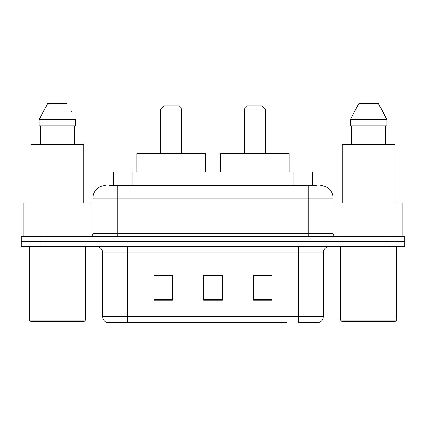 <?xml version="1.0" encoding="UTF-8"?>
<svg xmlns="http://www.w3.org/2000/svg" width="426" height="426" viewBox="0 0 426 426"><rect width="100%" height="100%" fill="white"/><g stroke="black" fill="none" stroke-linecap="round" stroke-linejoin="round"><path stroke-width="0.64" d="M109.684 185.614L117.773 185.614L109.684 185.614L113.428 185.614L113.428 171.923L312.572 171.923L312.572 185.614M105.323 185.614A12.45 12.45 0 0 0 92.879 198.063L92.879 233.539A3.11 3.11 0 0 1 89.764 236.654M320.677 185.614A12.45 12.45 0 0 1 333.121 198.063L117.773 198.063L117.773 185.614L316.316 185.614M333.121 198.063L333.121 233.539C333.308 235.429 334.346 236.467 336.236 236.654M39.969 236.654L21.3 236.654L21.3 241.633L39.969 241.633L21.3 241.633L21.3 246.611L39.969 246.611L39.969 241.633L386.031 241.633L39.969 241.633L39.969 236.654L386.031 236.654L386.031 241.633L404.7 241.633L386.031 241.633L386.031 246.611L39.969 246.611M386.031 246.611L404.7 246.611L404.7 236.654L386.031 236.654M138.935 322.541L107.501 322.541M323.291 316.566C323.116 319.548 321.625 321.539 318.808 322.541L298.392 322.541L298.392 316.566L323.291 316.566L323.291 252.836A6.225 6.225 0 0 1 329.516 246.611M107.192 322.541A6.225 6.225 0 0 1 102.709 316.566L102.709 252.836C102.341 249.056 100.264 246.979 96.484 246.611M272.129 300.197L272.129 275.303L253.454 275.303L253.454 300.197L272.129 300.197M172.546 300.197L172.546 275.303L153.871 275.303L153.871 300.197L172.546 300.197M222.335 300.197L222.335 275.303L203.665 275.303L203.665 300.197L222.335 300.197M287.065 322.541L127.608 322.541L127.608 316.566L298.392 316.566L298.392 252.836L102.709 252.836M222.335 275.43L203.665 275.43M172.546 275.43L153.871 275.43M272.129 275.43L253.454 275.43M84.162 321.3L30.635 321.3L29.389 320.054L85.408 320.054L84.162 321.3M29.389 246.611L29.389 320.054M85.408 246.611L85.408 320.054M91.01 236.393L91.01 203.042L23.792 203.042L23.792 236.654M83.853 203.042L83.853 144.536L30.949 144.536L30.949 203.042M74.374 125.862L74.374 144.536L74.374 125.862M39.064 119.642L47.68 103.459L39.064 119.642L39.064 125.862L75.732 125.862L75.732 119.642L39.064 119.642M71.802 111.953L71.307 111.016M40.427 125.862L40.427 144.536M67.116 103.459L47.68 103.459M160.591 109.061L181.753 109.061L178.643 105.946L163.706 105.946L160.591 109.061L160.591 153.248M181.753 109.061L181.753 153.248M205.407 171.923L205.407 153.248L136.943 153.248L136.943 171.923M244.247 109.061L265.409 109.061L262.294 105.946L247.357 105.946L244.247 109.061L244.247 153.248M265.409 109.061L265.409 153.248M289.057 171.923L289.057 153.248L220.593 153.248L220.593 171.923M395.365 321.3L341.838 321.3L340.592 320.054L396.611 320.054L395.365 321.3M340.592 246.611L340.592 320.054M396.611 246.611L396.611 320.054M402.208 236.654L402.208 203.042L334.99 203.042L334.99 236.393M395.051 203.042L395.051 144.536L342.147 144.536L342.147 203.042M383.001 111.953L386.936 119.642L350.268 119.642L358.884 103.459L350.268 119.642L350.268 125.862L386.936 125.862L386.936 119.642L386.936 125.862M386.936 119.642L378.32 103.459L382.511 111.016M351.626 125.862L351.626 144.536M385.573 144.536L385.573 125.862M378.32 103.459L358.884 103.459M132.097 185.614L132.097 171.923M293.903 185.614L293.903 171.923M117.773 236.654L117.773 198.063L92.879 198.063M92.879 233.539L333.121 233.539M308.227 185.614L308.227 236.654M298.392 246.611L298.392 252.836L323.291 252.836M102.709 316.566L127.608 316.566L127.608 246.611M222.335 299.334L203.665 299.334M172.546 299.334L153.871 299.334M272.129 299.334L253.454 299.334"/></g></svg>
